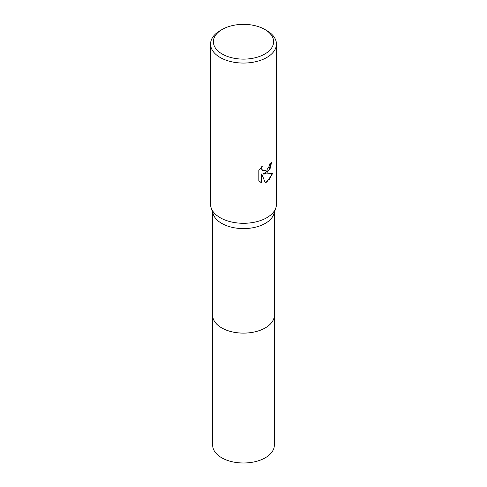 <?xml version="1.0" encoding="UTF-8"?>
<svg xmlns="http://www.w3.org/2000/svg" width="487" height="487" viewBox="0 0 487 487"><rect width="100%" height="100%" fill="white"/><g stroke="black" fill="none" stroke-linecap="round" stroke-linejoin="round"><path stroke-width="0.73" d="M274.327 315.01A30.827 17.8 180 0 1 274.327 315.32A30.827 17.794 180 0 1 265.293 327.903A30.827 17.794 180 0 1 231.702 331.757A30.827 17.794 180 0 1 212.673 315.32A30.827 17.8 180 0 1 212.673 315.01M274.327 315.101A30.827 17.8 180 0 1 265.299 327.903A30.827 17.8 180 0 1 231.526 331.72A30.827 17.8 180 0 1 212.673 315.101M264.8 29.445L266.797 30.596A32.939 19.017 180 0 1 276.439 44.043L276.439 204.272A32.939 19.017 180 0 1 275.861 207.833L273.779 214.14A30.827 17.794 180 0 1 265.293 223.393A30.827 17.794 180 0 1 234.436 227.813A30.827 17.794 180 0 1 213.221 214.14L211.139 207.833A32.939 19.017 180 0 1 210.561 204.272L210.561 44.043A32.939 19.017 180 0 1 220.203 30.596A32.939 19.017 180 0 1 220.209 30.596L222.206 29.445A30.121 17.386 180 0 1 222.206 29.445A30.121 17.386 180 0 1 264.8 29.445A30.121 17.386 180 0 1 264.794 54.033A30.121 17.386 180 0 1 222.206 54.033A30.121 17.386 180 0 1 222.2 29.445L220.203 30.596M275.861 207.833A32.939 19.017 180 0 1 266.791 217.726A32.939 19.017 180 0 1 233.809 222.449A32.939 19.017 180 0 1 211.139 207.833M266.791 172.897L263.637 174.078L272.665 173.506L266.791 182.047L265.245 182.698L261.829 174.169L261.829 182.771L258.822 181.006L258.822 170.395L262.286 166.104L261.817 168.21L262.152 169.726L263.096 170.73L266.791 170.042L269.177 166.244L269.524 164.04A32.939 19.017 0 0 0 271.527 162.372L270.315 168.137L266.791 172.897M276.439 44.043A32.939 19.017 180 0 1 266.791 57.49A32.939 19.017 180 0 1 230.893 61.618A32.939 19.017 180 0 1 210.561 44.043M271.174 162.688L268.867 170.085L263.303 173.889L263.637 174.078M262.931 170.627L261.817 169.525L261.659 166.737M260.07 182.022L261.489 182.576L261.489 173.975L261.829 174.169M265.141 182.436L269.433 179.216L272.221 173.615M261.489 182.576L261.829 182.771M212.673 315.32L212.673 445.197A30.827 17.794 180 0 0 221.707 457.78A30.827 17.794 180 0 0 255.298 461.639A30.827 17.794 180 0 0 274.327 445.197L274.327 315.32A30.827 17.8 180 0 1 255.298 331.763A30.827 17.8 180 0 1 221.701 327.909A30.827 17.8 180 0 1 212.673 315.32L212.673 212.484M263.096 170.73L262.761 170.535M274.327 315.32L274.327 212.484"/></g></svg>
